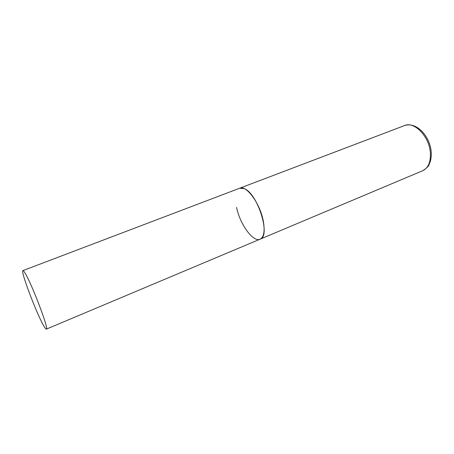 <?xml version="1.0" encoding="UTF-8"?>
<svg xmlns="http://www.w3.org/2000/svg" width="454" height="454" viewBox="0 0 454 454"><rect width="100%" height="100%" fill="white"/><g stroke="black" fill="none" stroke-linecap="round" stroke-linejoin="round"><path stroke-width="0.68" d="M22.916 270.612C20.209 270.624 37.222 315.297 44.123 326.494C45.241 328.373 45.979 329.258 46.348 329.133C49.497 330.206 30.855 281.429 24.595 272.377C23.767 271.095 23.211 270.505 22.916 270.612L404.599 125.548C414.184 121.087 429.251 136.393 430.341 152.51C430.886 161.913 428.338 167.991 422.691 170.744L260.097 239.179C271.146 236.534 257.747 193.359 244.173 188.609L239.701 188.223C246.272 184.767 260.046 203.392 263.252 220.854C265.051 231.007 263.995 237.113 260.097 239.179C253.15 242.601 239.922 224.236 236.562 207.364M422.691 170.744C426.607 168.264 428.746 166.164 429.109 164.439L430.165 161.896C430.613 160.903 431.635 155.722 431.204 151.948M404.599 125.548C416.988 121.513 429.876 136.677 431.158 151.409M260.097 239.179L46.348 329.133"/></g></svg>
